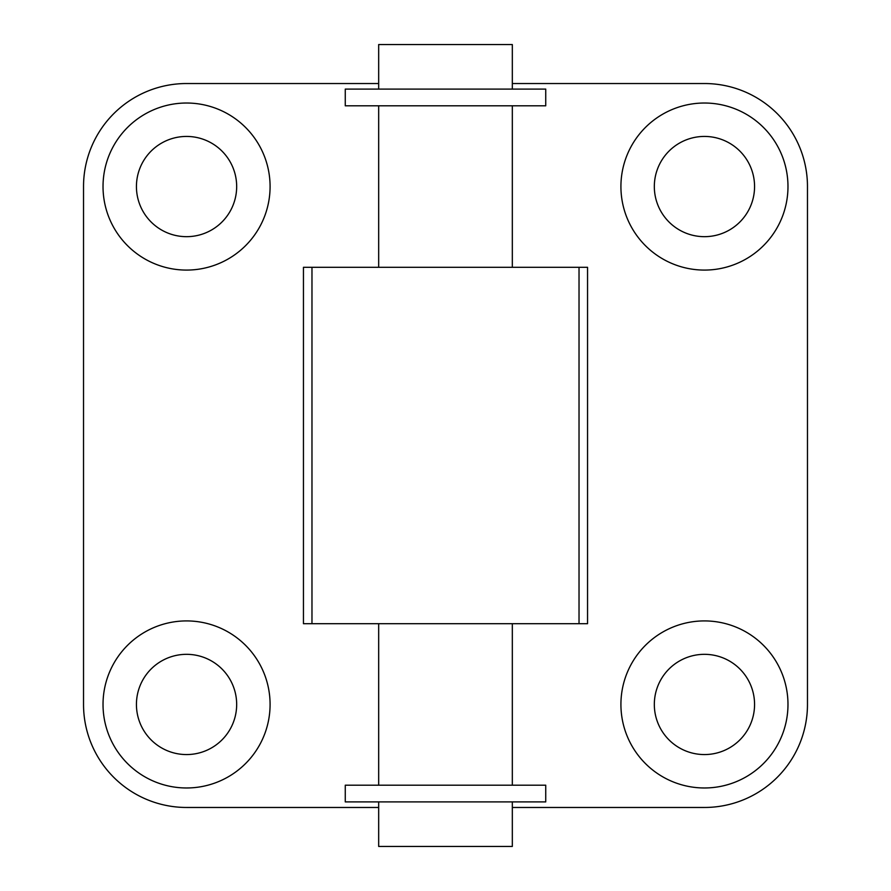 <?xml version="1.0" encoding="UTF-8"?>
<svg xmlns="http://www.w3.org/2000/svg" width="891" height="891" viewBox="0 0 891 891"><rect width="100%" height="100%" fill="white"/><g stroke="black" fill="none" stroke-linecap="round" stroke-linejoin="round"><path stroke-width="1.34" d="M378.675 267.3L378.675 105.806M378.675 785.194L378.675 623.7M512.325 801.9L512.325 846.45L378.675 846.45L378.675 801.9M345.262 801.9L545.737 801.9L545.737 785.194L345.262 785.194L345.262 801.9M345.262 105.806L545.737 105.806L545.737 89.1L345.262 89.1L345.262 105.806M378.675 89.1L378.675 44.55L512.325 44.55L512.325 89.1M512.325 83.531L704.447 83.531A103.022 103.022 0 0 1 807.469 186.553L807.469 704.447A103.022 103.022 0 0 1 704.447 807.469L512.325 807.469M378.675 807.469L186.553 807.469A103.022 103.022 0 0 1 83.531 704.447L83.531 186.553A103.022 103.022 0 0 1 186.553 83.531L378.675 83.531M654.328 186.553A50.119 50.119 0 0 0 729.506 229.956A50.119 50.119 0 0 0 729.506 143.15A50.119 50.119 0 0 0 654.328 186.553M787.978 186.553A83.531 83.531 0 0 1 662.681 258.891A83.531 83.531 0 0 1 662.681 114.215A83.531 83.531 0 0 1 787.978 186.553M136.434 704.447A50.119 50.119 0 0 0 211.613 747.85A50.119 50.119 0 0 0 211.613 661.044A50.119 50.119 0 0 0 136.434 704.447M270.084 704.447A83.531 83.531 0 0 1 144.787 776.785A83.531 83.531 0 0 1 144.787 632.109A83.531 83.531 0 0 1 270.084 704.447M136.434 186.553A50.119 50.119 0 0 0 211.613 229.956A50.119 50.119 0 0 0 211.613 143.15A50.119 50.119 0 0 0 136.434 186.553M270.084 186.553A83.531 83.531 0 0 1 144.787 258.891A83.531 83.531 0 0 1 144.787 114.215A83.531 83.531 0 0 1 270.084 186.553M654.328 704.447A50.119 50.119 0 0 0 729.506 747.85A50.119 50.119 0 0 0 729.506 661.044A50.119 50.119 0 0 0 654.328 704.447M787.978 704.447A83.531 83.531 0 0 1 662.681 776.785A83.531 83.531 0 0 1 662.681 632.109A83.531 83.531 0 0 1 787.978 704.447M303.452 623.7L587.548 623.7L587.548 267.3L303.452 267.3L303.452 623.7M579.027 623.7L579.027 267.3M311.973 623.7L311.973 267.3M512.325 267.3L512.325 105.806M512.325 785.194L512.325 623.7"/></g></svg>
